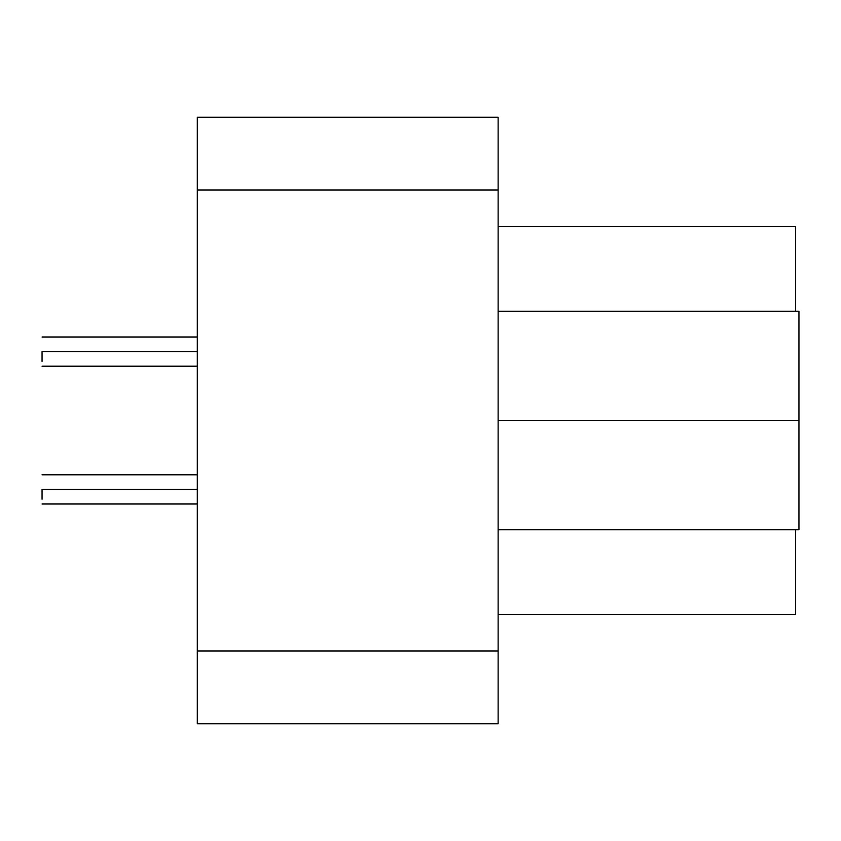 <?xml version="1.0" encoding="UTF-8"?>
<svg xmlns="http://www.w3.org/2000/svg" width="841" height="841" viewBox="0 0 841 841"><rect width="100%" height="100%" fill="white"/><g stroke="black" fill="none" stroke-linecap="round" stroke-linejoin="round"><path stroke-width="1.26" d="M42.05 489.399L42.05 489.399C42.05 508.164 42.05 508.164 42.05 489.399C42.05 470.624 42.05 470.624 42.05 489.399L197.309 489.399L42.05 489.399L42.05 499.228M42.05 351.601L42.05 351.601C42.05 370.376 42.05 370.376 42.05 351.601C42.05 332.836 42.05 332.836 42.05 351.601L197.309 351.601L42.05 351.601L42.05 361.43M798.95 311.328L798.95 529.672L498.135 529.672L798.95 529.672L798.95 311.328L498.135 311.328L798.95 311.328M498.135 420.5L798.95 420.5L498.135 420.5M795.554 226.418L795.554 311.328L795.554 226.418L498.135 226.418L795.554 226.418M795.554 529.672L795.554 614.582L498.135 614.582L795.554 614.582L795.554 529.672M498.135 723.744L498.135 650.966L197.309 650.966L197.309 723.744L498.135 723.744L197.309 723.744L197.309 650.966L498.135 650.966L498.135 723.744M197.309 117.256L498.135 117.256L197.309 117.256L197.309 190.034L498.135 190.034L498.135 117.256L498.135 650.966L498.135 190.034L197.309 190.034L197.309 650.966L197.309 117.256M197.309 503.948L42.05 503.948M42.05 474.839L197.309 474.839M197.309 366.161L42.05 366.161M42.05 337.052L197.309 337.052"/></g></svg>

